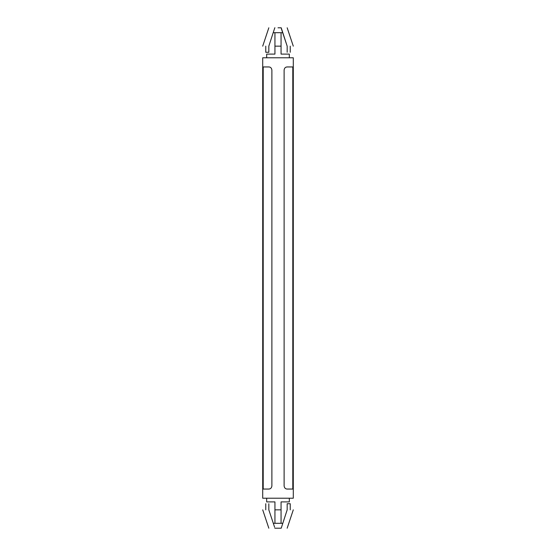 <?xml version="1.0" encoding="UTF-8"?>
<svg xmlns="http://www.w3.org/2000/svg" width="556" height="556" viewBox="0 0 556 556"><rect width="100%" height="100%" fill="white"/><g stroke="black" fill="none" stroke-linecap="round" stroke-linejoin="round"><path stroke-width="0.83" d="M265.768 52.271L265.768 46.155L265.768 52.271L268.826 52.271L268.826 46.155C261.167 46.155 261.167 46.155 268.826 46.155L274.789 27.8L268.826 46.155C261.167 46.155 261.167 46.155 268.826 46.155L268.826 52.271L265.768 52.271M290.232 503.729L290.232 509.845L290.232 503.729L287.174 503.729L287.174 509.845L281.211 528.2C288.689 528.2 288.689 528.2 281.211 528.2L281.211 528.2C288.689 528.2 288.689 528.2 281.211 528.2L287.174 509.845C294.833 509.845 294.833 509.845 287.174 509.845C294.833 509.845 294.833 509.845 287.174 509.845L287.174 503.729L290.232 503.729M266.685 54.106L274.942 54.106L266.685 54.106L266.685 57.775L266.685 54.106M274.789 528.2L281.058 528.2L274.789 528.2C267.311 528.2 267.311 528.2 274.789 528.2C267.311 528.2 267.311 528.2 274.789 528.2L274.789 528.2M274.594 527.171L268.826 509.845L274.594 527.171M282.691 523.307L273.309 523.307L282.691 523.307M281.058 501.894L289.315 501.894L281.058 501.894L289.315 501.894L281.058 501.894L281.058 509.845L281.058 501.894M274.942 501.894L266.685 501.894L266.685 498.225L266.685 501.894L274.942 501.894L274.942 509.845L281.058 509.845L281.058 523.307L281.058 509.845L274.942 509.845L274.942 501.894M262.71 498.225L293.29 498.225L262.71 498.225L262.71 57.775L262.71 498.225M293.29 57.775L262.71 57.775L293.29 57.775L293.29 498.225M284.116 70.007C284.436 68.027 285.457 67.005 287.174 66.949L292.797 66.949L292.797 489.051L287.174 489.051C285.464 488.995 284.443 487.98 284.116 485.993L284.116 70.007L284.116 485.993C284.443 487.98 285.464 488.995 287.174 489.051L292.797 489.051L292.797 66.949L287.174 66.949C285.457 67.005 284.436 68.027 284.116 70.007M263.203 66.949L268.826 66.949C270.543 67.005 271.564 68.027 271.884 70.007L271.884 485.993C271.557 487.98 270.536 488.995 268.826 489.051L263.203 489.051L263.203 66.949L263.203 489.051L268.826 489.051C270.536 488.995 271.557 487.98 271.884 485.993L271.884 70.007C271.564 68.027 270.543 67.005 268.826 66.949L263.203 66.949M281.058 54.106L289.315 54.106L281.058 54.106L281.058 46.155L274.942 46.155L274.942 54.106L274.942 32.693L274.942 46.155L281.058 46.155L281.058 54.106M268.826 489.051L269.889 488.856M287.174 66.949L286.125 67.137M274.942 523.307L274.942 509.845L274.942 523.307M268.826 509.845C261.167 509.845 261.167 509.845 268.826 509.845C261.167 509.845 261.167 509.845 268.826 509.845L268.826 503.729L268.826 509.845M268.826 503.729C264.976 503.729 264.976 503.729 268.826 503.729C264.976 503.729 264.976 503.729 268.826 503.729M281.058 32.693L281.058 46.155L281.058 32.693M274.942 27.8L274.789 27.8C267.311 27.8 267.311 27.8 274.789 27.8L274.942 27.8M273.309 32.693L282.691 32.693L273.309 32.693M281.405 28.829L281.211 27.8L278 27.8L281.211 27.8C288.689 27.8 288.689 27.8 281.211 27.8L287.174 46.155L281.405 28.829M287.174 46.155C294.833 46.155 294.833 46.155 287.174 46.155C294.833 46.155 294.833 46.155 287.174 46.155L287.174 52.271C291.024 52.271 291.024 52.271 287.174 52.271L287.174 46.155M281.211 27.8C288.689 27.8 288.689 27.8 281.211 27.8M274.789 27.8L274.789 27.8C267.311 27.8 267.311 27.8 274.789 27.8M287.174 52.271C291.024 52.271 291.024 52.271 287.174 52.271M289.315 498.225L289.315 501.894M289.315 57.775L289.315 54.106M287.174 528.2L293.29 509.845M268.826 528.2L262.71 509.845M265.768 509.845L265.768 503.729M293.29 46.155L287.174 27.8M262.71 46.155L268.826 27.8M290.232 46.155L290.232 52.271"/></g></svg>
